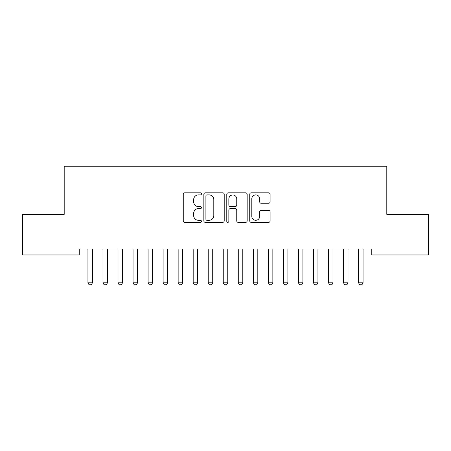 <?xml version="1.0" encoding="UTF-8"?>
<svg xmlns="http://www.w3.org/2000/svg" width="451" height="451" viewBox="0 0 451 451"><rect width="100%" height="100%" fill="white"/><g stroke="black" fill="none" stroke-linecap="round" stroke-linejoin="round"><path stroke-width="0.68" d="M201.445 193.874A1.032 1.032 0 0 0 200.413 192.836L184.735 192.836A1.477 1.477 0 0 0 183.258 194.313L183.258 220.877A1.477 1.477 0 0 0 184.735 222.354L200.413 222.354A1.032 1.032 0 0 0 201.445 221.317A1.032 1.032 0 0 0 200.413 220.285L198.384 220.285A4.724 4.724 0 0 1 193.665 215.561L193.665 213.351A4.724 4.724 0 0 1 198.384 208.627L200.413 208.627A1.032 1.032 0 0 0 201.445 207.595A1.032 1.032 0 0 0 200.413 206.564L198.384 206.564A4.724 4.724 0 0 1 193.665 201.839L193.665 199.63A4.724 4.724 0 0 1 198.384 194.905L200.413 194.905A1.032 1.032 0 0 0 201.445 193.874M268.627 203.243A1.477 1.477 0 0 0 270.098 201.766L270.098 194.313A1.477 1.477 0 0 0 268.627 192.836L251.213 192.836A1.477 1.477 0 0 0 249.736 194.313L249.736 220.877A1.477 1.477 0 0 0 251.213 222.354L268.627 222.354A1.477 1.477 0 0 0 270.098 220.877L270.098 211.874A1.477 1.477 0 0 0 268.627 210.397L261.174 210.397A1.477 1.477 0 0 0 259.697 211.874L259.697 216.339A3.946 3.946 0 0 1 255.751 220.285A3.946 3.946 0 0 1 251.805 216.339L251.805 198.852A3.946 3.946 0 0 1 255.751 194.905A3.946 3.946 0 0 1 259.697 198.852L259.697 201.766A1.477 1.477 0 0 0 261.174 203.243L268.627 203.243M371.776 248.935L79.224 248.935L79.224 254.95L22.55 254.95L22.55 214.36L64.194 214.36L64.194 166.256L386.806 166.256L386.806 214.36L428.45 214.36L428.45 254.95L371.776 254.95L371.776 248.935M224.209 194.313A1.477 1.477 0 0 0 222.732 192.836L205.323 192.836A1.477 1.477 0 0 0 203.846 194.313L203.846 220.877A1.477 1.477 0 0 0 205.323 222.354L222.732 222.354A1.477 1.477 0 0 0 224.209 220.877L224.209 194.313M228.268 192.836L245.677 192.836A1.477 1.477 0 0 1 247.154 194.313L247.154 220.877A1.477 1.477 0 0 1 245.677 222.354L238.229 222.354A1.477 1.477 0 0 1 236.752 220.877L236.752 210.104A1.477 1.477 0 0 0 235.275 208.627L230.331 208.627A1.477 1.477 0 0 0 228.854 210.104L228.854 221.317A1.032 1.032 0 0 1 227.823 222.354A1.032 1.032 0 0 1 226.791 221.317L226.791 194.313A1.477 1.477 0 0 1 228.268 192.836M206.941 194.905A1.032 1.032 0 0 0 205.91 195.937L205.91 219.254A1.032 1.032 0 0 0 206.941 220.285L209.084 220.285A4.724 4.724 0 0 0 213.808 215.561L213.808 199.63A4.724 4.724 0 0 0 209.084 194.905L206.941 194.905M236.752 198.925A3.946 3.946 0 0 0 232.806 194.979A3.946 3.946 0 0 0 228.854 198.925L228.854 205.087A1.477 1.477 0 0 0 230.331 206.564L235.275 206.564A1.477 1.477 0 0 0 236.752 205.087L236.752 198.925M87.77 248.935L87.872 249.262A1.505 1.505 0 0 1 87.945 249.719L87.945 282.794L92.455 282.794L92.455 249.719A1.505 1.505 0 0 1 92.528 249.262L92.63 248.935M92.455 282.794L91.328 284.744L89.072 284.744L87.945 282.794M102.805 248.935L102.907 249.262A1.505 1.505 0 0 1 102.98 249.719L102.98 282.794L107.49 282.794L107.49 249.719A1.505 1.505 0 0 1 107.558 249.262L107.665 248.935M107.49 282.794L106.363 284.744L104.108 284.744L102.98 282.794M117.835 248.935L117.942 249.262A1.505 1.505 0 0 1 118.01 249.719L118.01 282.794L122.52 282.794L122.52 249.719A1.505 1.505 0 0 1 122.593 249.262L122.695 248.935M122.52 282.794L121.392 284.744L119.137 284.744L118.01 282.794M132.87 248.935L132.972 249.262A1.505 1.505 0 0 1 133.045 249.719L133.045 282.794L137.555 282.794L137.555 249.719A1.505 1.505 0 0 1 137.628 249.262L137.73 248.935M137.555 282.794L136.427 284.744L134.172 284.744L133.045 282.794M147.905 248.935L148.007 249.262A1.505 1.505 0 0 1 148.08 249.719L148.08 282.794L152.59 282.794L152.59 249.719A1.505 1.505 0 0 1 152.658 249.262L152.765 248.935M152.59 282.794L151.463 284.744L149.208 284.744L148.08 282.794M162.935 248.935L163.042 249.262A1.505 1.505 0 0 1 163.11 249.719L163.11 282.794L167.62 282.794L167.62 249.719A1.505 1.505 0 0 1 167.693 249.262L167.795 248.935M167.62 282.794L166.492 284.744L164.237 284.744L163.11 282.794M177.97 248.935L178.072 249.262A1.505 1.505 0 0 1 178.145 249.719L178.145 282.794L182.655 282.794L182.655 249.719A1.505 1.505 0 0 1 182.728 249.262L182.83 248.935M182.655 282.794L181.528 284.744L179.272 284.744L178.145 282.794M193.005 248.935L193.107 249.262A1.505 1.505 0 0 1 193.18 249.719L193.18 282.794L197.69 282.794L197.69 249.719A1.505 1.505 0 0 1 197.758 249.262L197.865 248.935M197.69 282.794L196.563 284.744L194.308 284.744L193.18 282.794M208.035 248.935L208.142 249.262A1.505 1.505 0 0 1 208.21 249.719L208.21 282.794L212.72 282.794L212.72 249.719A1.505 1.505 0 0 1 212.793 249.262L212.895 248.935M212.72 282.794L211.592 284.744L209.337 284.744L208.21 282.794M223.07 248.935L223.172 249.262A1.505 1.505 0 0 1 223.245 249.719L223.245 282.794L227.755 282.794L227.755 249.719A1.505 1.505 0 0 1 227.828 249.262L227.93 248.935M227.755 282.794L226.627 284.744L224.373 284.744L223.245 282.794M238.105 248.935L238.207 249.262A1.505 1.505 0 0 1 238.28 249.719L238.28 282.794L242.79 282.794L242.79 249.719A1.505 1.505 0 0 1 242.858 249.262L242.965 248.935M242.79 282.794L241.663 284.744L239.408 284.744L238.28 282.794M253.135 248.935L253.242 249.262A1.505 1.505 0 0 1 253.31 249.719L253.31 282.794L257.82 282.794L257.82 249.719A1.505 1.505 0 0 1 257.893 249.262L257.995 248.935M257.82 282.794L256.692 284.744L254.437 284.744L253.31 282.794M268.17 248.935L268.272 249.262A1.505 1.505 0 0 1 268.345 249.719L268.345 282.794L272.855 282.794L272.855 249.719A1.505 1.505 0 0 1 272.928 249.262L273.03 248.935M272.855 282.794L271.727 284.744L269.472 284.744L268.345 282.794M283.205 248.935L283.307 249.262A1.505 1.505 0 0 1 283.38 249.719L283.38 282.794L287.89 282.794L287.89 249.719A1.505 1.505 0 0 1 287.958 249.262L288.065 248.935M287.89 282.794L286.763 284.744L284.508 284.744L283.38 282.794M298.235 248.935L298.342 249.262A1.505 1.505 0 0 1 298.41 249.719L298.41 282.794L302.92 282.794L302.92 249.719A1.505 1.505 0 0 1 302.993 249.262L303.095 248.935M302.92 282.794L301.792 284.744L299.537 284.744L298.41 282.794M313.27 248.935L313.372 249.262A1.505 1.505 0 0 1 313.445 249.719L313.445 282.794L317.955 282.794L317.955 249.719A1.505 1.505 0 0 1 318.028 249.262L318.13 248.935M317.955 282.794L316.827 284.744L314.572 284.744L313.445 282.794M328.305 248.935L328.407 249.262A1.505 1.505 0 0 1 328.48 249.719L328.48 282.794L332.99 282.794L332.99 249.719A1.505 1.505 0 0 1 333.058 249.262L333.165 248.935M332.99 282.794L331.863 284.744L329.608 284.744L328.48 282.794M343.335 248.935L343.442 249.262A1.505 1.505 0 0 1 343.51 249.719L343.51 282.794L348.02 282.794L348.02 249.719A1.505 1.505 0 0 1 348.093 249.262L348.195 248.935M348.02 282.794L346.892 284.744L344.637 284.744L343.51 282.794M358.37 248.935L358.472 249.262A1.505 1.505 0 0 1 358.545 249.719L358.545 282.794L363.055 282.794L363.055 249.719A1.505 1.505 0 0 1 363.128 249.262L363.23 248.935M363.055 282.794L361.928 284.744L359.672 284.744L358.545 282.794"/></g></svg>
